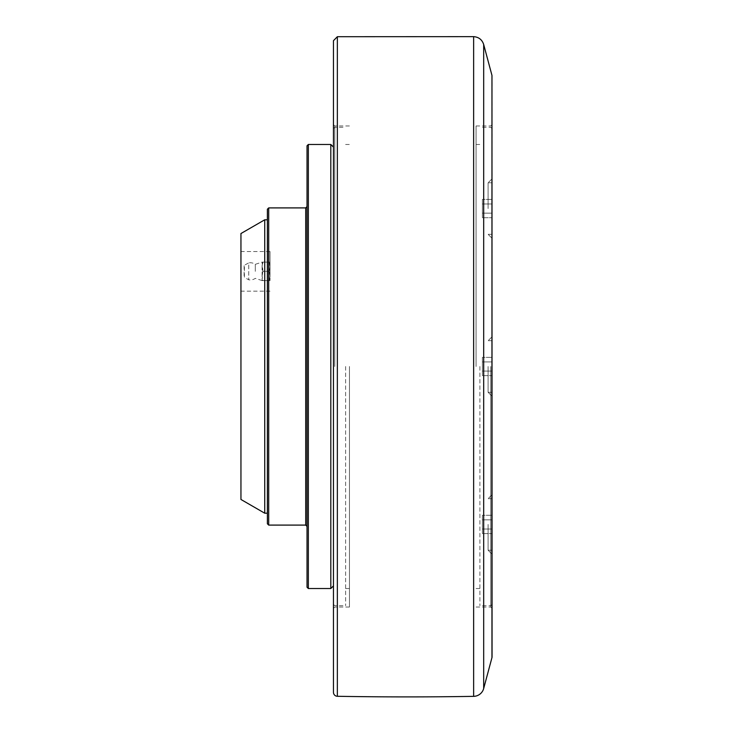 <?xml version="1.0" encoding="UTF-8"?>
<svg xmlns="http://www.w3.org/2000/svg" width="733" height="733" viewBox="0 0 733 733"><rect width="100%" height="100%" fill="white"/><g stroke="black" fill="none" stroke-linecap="round" stroke-linejoin="round"><path stroke-width="0.55" stroke-dasharray="3.67 2.75" d="M482.406 371.081L482.406 357.347L482.406 375.653L482.406 357.347L482.406 371.081L491.916 371.081L491.916 375.653L491.916 371.081L482.406 371.081L491.916 371.081L491.916 361.919L491.916 375.653L482.406 375.653L491.916 375.653L491.916 371.081L482.406 371.081M491.916 361.919L482.406 361.919L491.916 361.919L491.916 357.347L491.916 371.081L491.916 361.919L482.406 361.919L491.916 361.919L491.916 357.347L482.406 357.347L491.916 357.347L491.916 361.919M491.916 366.5L491.916 392.274L491.916 366.5M488.086 366.5L488.086 392.274L488.086 366.5M482.406 529.024L482.406 515.29L482.406 533.606L482.406 515.29L482.406 529.024L491.916 529.024L491.916 533.606L491.916 529.024L482.406 529.024L491.916 529.024L491.916 519.871L491.916 533.606L482.406 533.606L491.916 533.606L491.916 529.024L482.406 529.024M491.916 519.871L482.406 519.871L491.916 519.871L491.916 515.29L491.916 529.024L491.916 519.871L482.406 519.871L491.916 519.871L491.916 515.29L482.406 515.29L491.916 515.29L491.916 519.871M491.916 524.443L491.916 550.217L491.916 524.443M488.086 524.443L488.086 550.217L488.086 524.443M482.406 213.129L482.406 199.394L482.406 217.71L482.406 199.394L482.406 213.129L491.916 213.129L491.916 217.71L491.916 213.129L482.406 213.129L491.916 213.129L491.916 203.976L491.916 217.71L482.406 217.71L491.916 217.71L491.916 213.129L482.406 213.129M491.916 203.976L482.406 203.976L491.916 203.976L491.916 199.394L491.916 213.129L491.916 203.976L482.406 203.976L491.916 203.976L491.916 199.394L482.406 199.394L491.916 199.394L491.916 203.976M491.916 208.557L491.916 182.783L491.916 208.557M488.086 208.557L488.086 182.783L488.086 208.557M476.065 366.5L476.065 125.966L476.065 366.5M349.449 366.5L349.449 607.034L349.449 366.5M334.779 366.5L334.779 125.966L334.779 366.5M492.054 76.095L492.054 656.905M492.054 366.5L492.054 608.353L492.054 366.5M490.734 366.5L490.734 607.034L490.734 366.5M333.46 366.5L333.46 124.647L333.46 366.5M333.46 692.318L333.46 40.681M345.619 366.5L345.619 605.715L345.619 366.5M479.895 366.5L479.895 605.715L479.895 366.5M492.054 554.185L492.054 494.711L492.054 554.185L492.054 494.711L492.054 554.185L488.086 550.217L492.054 554.185M492.054 396.232L492.054 336.768L492.054 396.232L492.054 336.768L492.054 396.232L488.086 392.274L492.054 396.232M492.054 238.289L492.054 178.815L492.054 238.289L492.054 178.815L492.054 238.289L488.086 234.322L492.054 238.289M492.054 494.711L488.086 498.678L492.054 494.711M492.054 178.815L488.086 182.783L492.054 178.815M492.054 336.768L488.086 340.726L492.054 336.768M333.46 147.113L333.46 585.887L333.46 147.113M307.026 206.587L307.026 526.413L307.026 206.587M307.026 587.206L307.026 145.794M268.699 207.906L268.699 525.094M308.346 144.465L308.346 588.535M330.812 588.535L330.812 144.465M267.38 523.774L267.38 209.226M267.38 219.799L267.38 513.201L267.38 219.799M270.019 271.347L270.019 251.52L270.019 271.347M270.019 266.72L270.019 280.592L270.019 266.72L269.194 271.347L262.918 271.347L262.093 262.093L262.093 280.592L262.093 266.72L262.918 262.093L262.093 266.72L262.918 271.347L262.093 275.965L262.918 271.347L269.194 271.347L270.019 275.965L269.194 280.592L262.918 280.592L262.093 275.965L262.918 280.592L262.093 280.592L270.019 280.592L269.194 280.592L270.019 275.965L269.194 271.347L270.019 266.72L269.194 262.093L262.093 262.093L269.194 262.093L270.019 266.72M240.946 271.347L240.946 251.52L240.946 271.347M264.732 219.799L264.732 513.201M240.946 499.466L240.946 233.534M255.295 271.347L255.295 264.338L255.295 271.347M262.093 280.592L255.295 278.348A8.594 8.594 0 0 1 248.734 279.786L244.401 277.44L244.401 265.245L248.734 262.9L248.734 279.786L248.734 262.9A8.594 8.594 0 0 1 255.295 264.338L262.093 262.093M244.116 265.712L244.116 276.973M269.194 262.093L270.019 262.093L269.194 262.093M491.962 657.593L491.962 75.407M483.679 44.484L483.679 688.516M337.354 36.714L337.354 696.286M473.637 696.35L473.637 36.65M305.707 525.094L305.707 207.906M491.916 340.726L488.086 340.726L491.916 340.726M491.916 392.274L488.086 392.274L491.916 392.274M491.916 498.678L488.086 498.678L491.916 498.678M491.916 550.217L488.086 550.217L491.916 550.217M491.916 182.783L488.086 182.783L491.916 182.783M491.916 234.322L488.086 234.322L491.916 234.322M333.46 608.353L334.779 607.034L349.449 607.034M333.46 124.647L334.779 125.966L349.449 125.966M476.065 607.034L490.734 607.034L492.054 608.353M476.065 125.966L490.734 125.966L492.054 124.647M345.619 588.535L349.449 588.535M345.619 144.465L349.449 144.465M492.054 128.614L490.734 127.285L479.895 127.285M492.054 604.386L490.734 605.715L479.895 605.715M476.065 588.535L479.895 588.535M476.065 144.465L479.895 144.465M333.46 604.386L334.779 605.715L345.619 605.715M333.46 128.614L334.779 127.285L345.619 127.285M270.019 251.52L240.946 251.52M270.019 291.166L240.946 291.166"/><path stroke-width="1.1" d="M491.962 657.593A2.639 2.639 0 0 0 492.054 656.905L491.962 75.407L491.962 657.593L483.679 688.516A10.574 10.574 0 0 1 473.637 696.35A3964.834 3964.834 0 0 1 337.354 696.286A3.967 3.967 0 0 1 333.46 692.318L333.46 40.681L337.354 36.714L473.637 36.65L473.637 696.35M307.026 145.794L307.026 587.206L308.346 588.535L308.346 144.465L307.026 145.794M268.699 207.906L305.707 207.906L305.707 525.094L268.699 525.094L268.699 207.906L267.38 209.226L267.38 523.774L268.699 525.094M333.46 147.113L330.812 144.465L330.812 588.535L308.346 588.535M264.732 513.201L264.732 219.799L240.946 233.534L240.946 499.466L264.732 513.201L267.38 513.201M483.679 688.516L483.679 44.484C482.076 39.646 478.722 37.035 473.637 36.65M337.354 696.286L337.354 36.714M491.962 75.407L483.679 44.484M305.707 525.094L307.026 526.413M305.707 207.906L307.026 206.587M308.346 144.465L330.812 144.465M333.46 585.887L330.812 588.535M264.732 219.799L267.38 219.799"/></g></svg>
